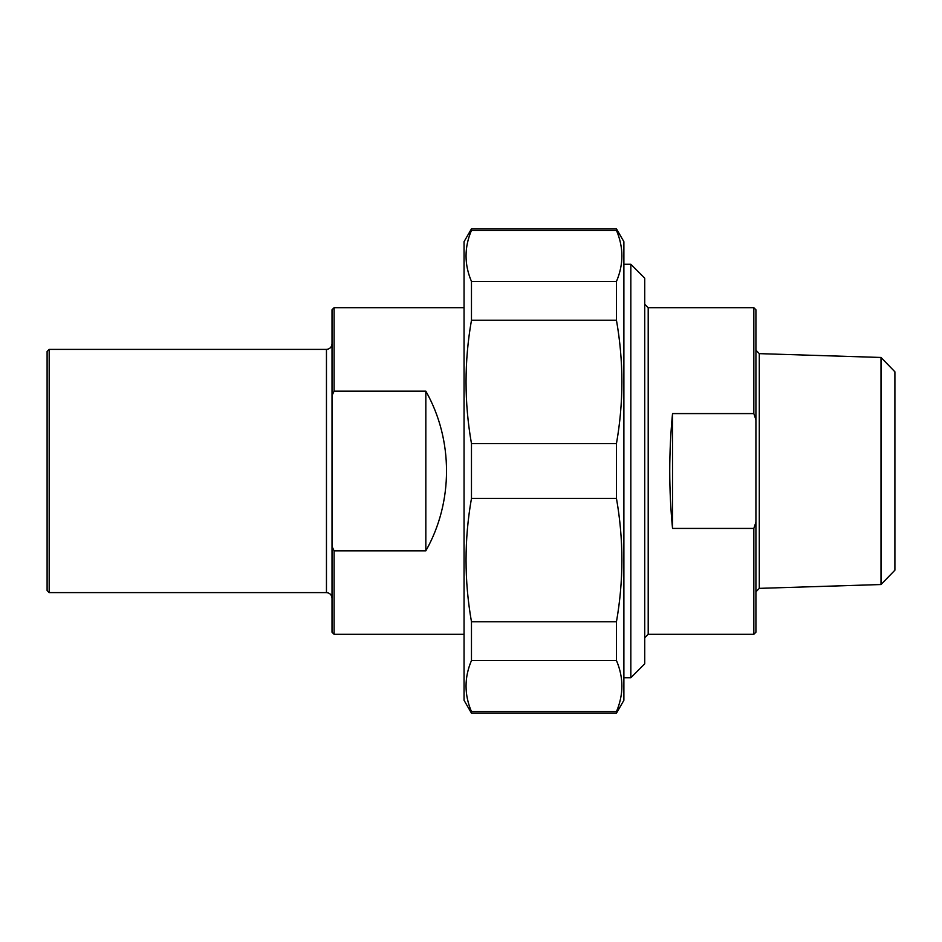 <?xml version="1.0" encoding="UTF-8"?>
<svg xmlns="http://www.w3.org/2000/svg" width="942" height="942" viewBox="0 0 942 942"><rect width="100%" height="100%" fill="white"/><g stroke="black" fill="none" stroke-linecap="round" stroke-linejoin="round"><path stroke-width="1.41" d="M471.471 713.176L471.471 711.622L616.457 711.622L616.457 713.176L471.471 713.176L464.053 700.318L464.053 241.682L471.471 228.824L471.471 230.378C464.229 247.405 464.229 264.443 471.471 281.47L616.457 281.47L616.457 320.245L471.471 320.245L471.471 281.47M616.457 713.176L623.887 700.318L623.887 241.682L616.457 228.824L616.457 230.378L471.471 230.378M471.471 498.412L471.471 443.588L616.457 443.588L616.457 498.412L471.471 498.412C464.229 539.53 464.229 580.649 471.471 621.755L616.457 621.755L616.457 660.53L471.471 660.53L471.471 621.755M616.457 281.47C623.698 264.443 623.698 247.405 616.457 230.378M616.457 443.588C623.698 402.469 623.698 361.351 616.457 320.245M616.457 621.755C623.698 580.649 623.698 539.53 616.457 498.412M616.457 711.622C623.698 694.595 623.698 677.557 616.457 660.53M471.471 660.53C464.229 677.557 464.229 694.595 471.471 711.622M471.471 320.245C464.229 361.351 464.229 402.469 471.471 443.588M672.529 528.415C668.82 490.134 668.82 451.866 672.529 413.585L672.529 528.415L753.836 528.415L753.836 634.307L648.202 634.307L648.202 307.693L644.728 304.219M672.529 413.585L753.836 413.585L755.92 419.826L755.92 522.174L753.836 528.415M755.92 419.826L755.92 309.777L753.836 307.693L753.836 413.585M753.836 634.307L755.92 632.223L755.92 522.174M881.006 584.535L894.9 570.204L894.9 371.796L881.006 357.465L881.006 584.535L759.287 588.361L759.287 353.639L755.92 350.165M630.834 677.734L644.728 663.839L644.728 278.161L630.834 264.266L630.834 677.734L623.887 677.734M425.831 391.166C453.42 439.726 453.42 502.274 425.831 550.835L425.831 391.166L334.104 391.166L334.104 307.693L464.053 307.693M425.831 550.835L334.104 550.835L332.02 546.49L332.02 395.51L334.104 391.166M332.02 546.49L332.02 632.223L334.104 634.307L334.104 550.835M334.104 307.693L332.02 309.777L332.02 395.51M49.184 349.388L47.1 351.472L47.1 590.528L49.184 592.612L49.184 349.388L326.462 349.388L326.462 592.612C329.83 592.942 331.69 594.791 332.02 598.17M616.457 228.824L471.471 228.824M753.836 307.693L648.202 307.693M759.287 588.361L755.92 591.835M881.006 357.465L759.287 353.639M648.202 634.307L644.728 637.781M630.834 264.266L623.887 264.266M334.104 634.307L464.053 634.307M49.184 592.612L326.462 592.612M326.462 349.388C329.83 349.058 331.69 347.209 332.02 343.83"/></g></svg>
